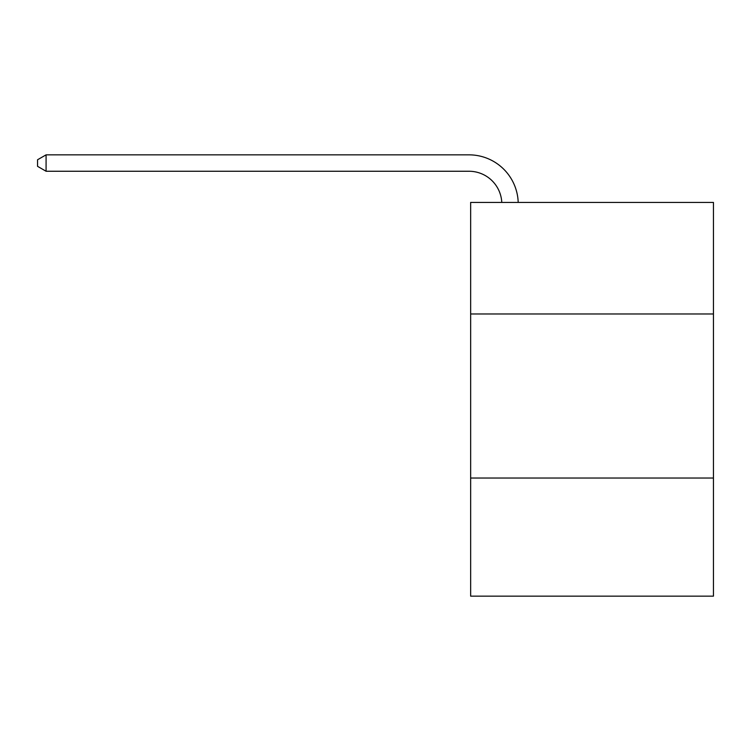 <?xml version="1.0" encoding="UTF-8"?>
<svg xmlns="http://www.w3.org/2000/svg" width="751" height="751" viewBox="0 0 751 751"><rect width="100%" height="100%" fill="white"/><g stroke="black" fill="none" stroke-linecap="round" stroke-linejoin="round"><path stroke-width="1.13" d="M713.45 313.984L713.45 202.423L470.652 202.423L470.652 313.984L713.45 313.984L713.45 596.153L470.652 596.153L470.652 313.984M713.45 478.03L470.652 478.03M469.009 171.256A32.809 32.809 0 0 1 501.781 202.423A32.809 32.809 0 0 0 469.009 171.256A32.809 32.809 0 0 1 501.781 202.423A32.809 32.809 0 0 0 469.009 171.256A32.809 32.809 0 0 1 501.781 202.423A32.809 32.809 0 0 0 469.009 171.256A32.809 32.809 0 0 1 501.781 202.423A32.809 32.809 0 0 0 469.009 171.256A32.809 32.809 0 0 1 501.781 202.423A32.809 32.809 0 0 0 469.009 171.256A32.809 32.809 0 0 1 501.781 202.423A32.809 32.809 0 0 0 469.009 171.256A32.809 32.809 0 0 1 501.781 202.423A32.809 32.809 0 0 0 469.009 171.256A32.809 32.809 0 0 1 501.781 202.423A32.809 32.809 0 0 0 469.009 171.256A32.809 32.809 0 0 1 501.781 202.423A32.809 32.809 0 0 0 469.009 171.256A32.809 32.809 0 0 1 501.781 202.423A32.809 32.809 0 0 0 469.009 171.256A32.809 32.809 0 0 1 501.781 202.423A32.809 32.809 0 0 0 469.009 171.256A32.809 32.809 0 0 1 501.781 202.423A32.809 32.809 0 0 0 469.009 171.256A32.809 32.809 0 0 1 501.781 202.423A32.809 32.809 0 0 0 469.009 171.256A32.809 32.809 0 0 1 501.781 202.423A32.809 32.809 0 0 0 469.009 171.256A32.809 32.809 0 0 1 501.781 202.423A32.809 32.809 0 0 0 469.009 171.256A32.809 32.809 0 0 1 501.781 202.423A32.809 32.809 0 0 0 469.009 171.256A32.809 32.809 0 0 1 501.781 202.423A32.809 32.809 0 0 0 469.009 171.256A32.809 32.809 0 0 1 501.781 202.423A32.809 32.809 0 0 0 469.009 171.256A32.809 32.809 0 0 1 501.781 202.423A32.809 32.809 0 0 0 469.009 171.256A32.809 32.809 0 0 1 501.781 202.423A32.809 32.809 0 0 0 469.009 171.256L46.083 171.256L37.55 166.328L37.55 159.766L46.083 154.847L469.009 154.847A49.219 49.219 0 0 1 518.199 202.423M46.083 171.256L46.083 154.847L469.009 154.847"/></g></svg>
